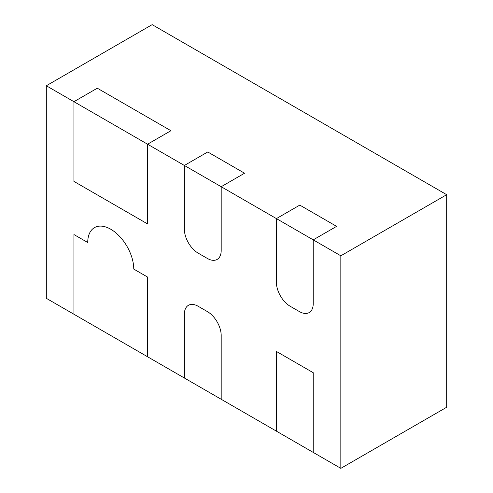 <?xml version="1.0" encoding="UTF-8"?>
<svg xmlns="http://www.w3.org/2000/svg" width="493" height="493" viewBox="0 0 493 493"><rect width="100%" height="100%" fill="white"/><g stroke="black" fill="none" stroke-linecap="round" stroke-linejoin="round"><path stroke-width="0.74" d="M244.565 173.222L207.75 151.967L184.376 165.463L184.376 229.233A19.523 11.271 -120 0 0 198.18 253.143L207.387 258.455A19.523 11.271 -120 0 0 217.148 259.423A19.523 11.271 -120 0 0 221.191 250.487L221.191 186.718L244.565 173.222L207.75 151.967L184.376 165.463L147.561 144.209L147.561 223.914L73.932 181.406L73.932 101.7L97.306 88.204L170.935 130.713L147.561 144.209L170.935 130.713L97.306 88.204L73.932 101.7L46.317 85.757L46.317 298.308L73.932 314.251L73.932 234.545L87.736 242.513L73.932 234.545L73.932 314.251L184.376 378.014L184.376 314.251A19.523 11.271 60 0 1 188.418 305.315A19.523 11.271 -120 0 0 184.376 314.251L184.376 378.014L276.413 431.153L276.413 351.447L313.228 372.702L276.413 351.447L276.413 431.153L340.836 468.35L340.836 255.799L313.228 239.857L336.602 226.361L299.787 205.106L276.413 218.602L276.413 282.366A19.523 11.271 -120 0 0 290.217 306.276L299.424 311.594A19.523 11.271 -120 0 0 309.185 312.562A19.523 11.271 -120 0 0 313.228 303.62L313.228 239.857L184.376 165.463L184.376 229.233A19.523 11.271 -120 0 0 198.18 253.143L207.387 258.455A19.523 11.271 -120 0 0 217.148 259.423A19.523 11.271 -120 0 0 221.191 250.487L221.191 186.718L244.565 173.222M221.191 335.505L221.191 399.268L221.191 335.505A19.523 11.271 -120 0 0 207.387 311.594L198.18 306.282A19.523 11.271 -120 0 0 188.418 305.315A19.523 11.271 60 0 1 198.18 306.282L207.387 311.594A19.523 11.271 60 0 1 221.191 335.505M313.228 372.702L313.228 452.408L313.228 372.702M299.424 311.594L290.217 306.276A19.523 11.271 -120 0 1 276.413 282.366L276.413 218.602L299.787 205.106L336.602 226.361L313.228 239.857L313.228 303.62A19.523 11.271 -120 0 1 309.185 312.562L309.185 312.562A19.523 11.271 -120 0 1 299.424 311.594M73.932 181.406L147.561 223.914L147.561 144.209L73.932 101.7L73.932 181.406M147.561 277.054L147.561 356.759L147.561 277.054L133.757 269.086A32.538 18.789 -120 0 0 119.552 236.338A32.538 18.789 -120 0 0 94.477 227.618A32.538 18.789 -120 0 0 87.736 242.513A32.538 18.789 60 0 1 94.477 227.618A32.538 18.789 60 0 1 119.552 236.338A32.538 18.789 60 0 1 133.757 269.086L147.561 277.054M46.317 85.757L152.164 24.65L446.683 194.692L446.683 407.243L340.836 468.35M340.836 255.799L446.683 194.692"/></g></svg>
